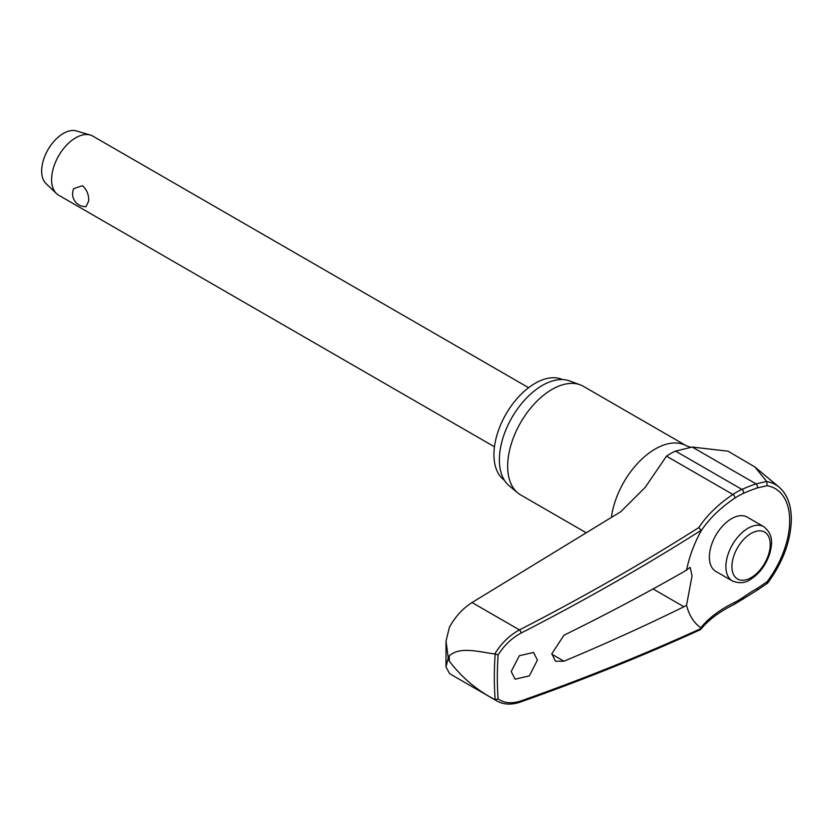 <?xml version="1.0" encoding="UTF-8"?>
<svg xmlns="http://www.w3.org/2000/svg" width="833" height="833" viewBox="0 0 833 833"><rect width="100%" height="100%" fill="white"/><g stroke="black" fill="none" stroke-linecap="round" stroke-linejoin="round"><path stroke-width="1.25" d="M766.818 582.902L767.047 581.767L757.239 588.4A157.427 100.366 -5.8 0 0 743.317 597.209A63.964 36.923 -60 0 1 734.748 602.311A157.427 83.425 3.8 0 0 700.803 627.78L701.115 628.478A2089.747 1107.473 -176.2 0 1 521.125 700.855C511.951 703.906 504.277 703.26 498.124 698.929A328.608 189.716 -60 0 1 497.332 677.364A328.608 189.716 -60 0 1 498.124 654.894C504.277 645.221 511.951 637.932 521.125 633.049A2089.747 1298.001 -4.1 0 0 701.115 530.34L700.803 531.412A157.427 97.784 175.9 0 1 734.748 498.196A2.561 1.354 -123.8 0 0 734.831 497.52A2.561 1.354 -123.8 0 0 732.884 494.469A159.801 99.252 -4.1 0 0 698.825 527.57L701.115 530.402M698.825 527.57A2087.196 1296.419 175.9 0 1 519.448 629.904C509.515 635.287 501.289 643.305 494.771 653.947L495.166 654.082A330.732 190.944 120 0 0 494.323 677.364A330.732 190.944 120 0 0 495.166 699.668L497.082 701.074C503.788 704.728 511.577 705.051 520.438 702.042A2.561 1.364 -109.4 0 0 520.438 702.042C583.246 679.874 643.201 655.769 700.293 629.727L700.803 627.78A87.788 50.688 -60 0 1 686.548 605.237L683.924 606.768A2090.622 1163.357 -178.3 0 1 563.962 661.204L555.517 661.256L551.831 653.749L563.962 635.235A2090.622 1249.125 -1.8 0 0 683.924 571.677L690.14 567.367L692.067 575.749L686.548 605.237M494.771 699.481C477.174 690.495 462.003 677.708 449.279 661.11L448.248 657.955L445.988 666.869L449.424 673.356L451.465 674.74M757.239 588.4A2.561 1.125 60.4 0 1 757.426 589.223A2.561 1.125 60.4 0 1 757.114 590.264L767.662 583.1C782.905 562.317 790.809 541.044 791.35 519.282C791.267 504.902 787.175 494.177 779.063 487.118A73.627 42.514 120 0 0 766.818 481.609L754.896 466.969L728.052 451.194L692.254 447.061L675.511 451.08A67.483 38.964 120 0 0 666.483 456.14L645.252 487.315L620.897 511.618L472.04 602.54L519.448 629.904A2.561 1.135 62.8 0 1 521.125 633.049M445.988 666.869L446.019 641.098L449.424 627.291C455.193 616.712 462.731 608.454 472.04 602.54M504.402 480.266A58.227 33.622 -60 0 1 493.948 454.641A58.227 33.622 -60 0 1 518.293 397.195A58.227 33.622 -60 0 1 562.535 379.577M586.349 532.86L520.656 494.927A62.704 36.204 -60 0 1 517.699 492.865A62.704 36.204 -60 0 1 507.672 466.22A62.704 36.204 -60 0 1 533.026 405.317A62.704 36.204 -60 0 1 580.091 384.784A62.704 36.204 -60 0 1 583.36 386.314L686.569 445.905A62.704 36.204 -60 0 0 641.514 459.42A62.704 36.204 -60 0 0 611.422 517.47M580.091 384.784L569.574 380.92A60.788 35.101 120 0 0 523.947 400.819A60.788 35.101 120 0 0 499.373 459.868A60.788 35.101 120 0 0 509.088 485.691L517.699 492.865M537.42 660.142L529.299 675.907L515.065 679.187L511.223 671.492L519.344 655.738L533.578 652.447L537.42 660.142M494.771 653.947C478.985 651.989 460.191 646.106 449.279 655.79L448.248 657.955L446.019 641.098M732.394 580.965L715.87 571.438A31.352 18.097 -60 0 1 709.383 557.079A31.352 18.097 -60 0 1 723.065 525.529A31.352 18.097 -60 0 1 747.222 517.126L763.746 526.664A31.352 18.097 120 0 0 748.065 528.216A31.352 18.097 120 0 0 725.897 566.617A31.352 18.097 120 0 0 732.394 580.965C739.163 583.631 745.098 583.183 750.2 579.633C759.592 573.708 766.173 564.816 769.942 552.956C771.962 544.772 773.972 534.796 763.746 526.664M495.166 699.668L498.124 698.929M528.591 387.699L92.796 136.091A34.122 19.7 120 0 0 90.276 135.019A34.122 19.7 120 0 0 64.984 146.91A34.122 19.7 120 0 0 51.604 179.584A34.122 19.7 120 0 0 56.477 193.558A34.122 19.7 120 0 0 58.674 195.203L494.469 446.8M88.704 201.003L86.028 206.646A12.797 12.797 0 0 1 73.71 188.643L82.436 185.697C86.788 189.56 88.871 194.662 88.704 201.003M90.276 135.019L76.459 130.937A30.717 17.732 120 0 0 53.687 141.652A30.717 17.732 120 0 0 41.65 171.046A30.717 17.732 120 0 0 46.044 183.635L56.477 193.558M498.124 654.894L495.166 654.082M497.082 701.074L451.455 674.74M766.818 481.609L767.047 485.701A70.045 40.442 -60 0 1 789.694 520.667A70.045 40.442 -60 0 1 767.047 581.767M734.748 498.196A63.964 36.923 -60 0 1 743.317 493.407A157.427 80.301 -174.8 0 1 757.239 487.961L767.047 485.701M766.672 481.453L756.041 483.89A159.801 81.509 5.2 0 0 741.911 489.419A67.483 38.964 120 0 0 732.884 494.469L666.483 456.14M686.548 570.428A87.788 50.688 -60 0 1 700.803 531.412M757.239 487.961A2.561 1.447 -108.7 0 0 757.426 487.222A2.561 1.447 -108.7 0 0 756.041 483.89L692.254 447.061M743.317 493.407A2.561 1.635 -114.2 0 0 743.525 492.657A2.561 1.635 -114.2 0 0 741.911 489.419L675.511 451.08M734.748 602.311A2.561 1.593 64.1 0 1 734.831 603.207A2.561 1.593 64.1 0 1 734.144 604.466L757.103 590.264M743.317 597.209A2.561 1.302 54.8 0 1 743.525 598.032A2.561 1.302 54.8 0 1 743.192 599.073M449.279 661.11A339.447 195.974 -60 0 1 449.268 658.455A339.447 195.974 -60 0 1 449.279 655.79M653.051 588.941L683.924 606.768M731.926 566.617A27.083 15.64 120 0 0 751.085 577.675A27.083 15.64 120 0 0 770.233 544.501A27.083 15.64 120 0 0 751.085 533.443A27.083 15.64 120 0 0 731.926 566.617M520.438 702.042A2.561 1.364 -109.4 0 0 520.448 702.042A2.561 1.364 -109.4 0 0 521.125 700.855M563.962 661.204L551.842 654.207M700.772 629.363C708.56 619.835 719.681 611.537 734.144 604.466M690.765 447.3L686.569 445.905M779.063 487.118L754.896 466.969"/></g></svg>

